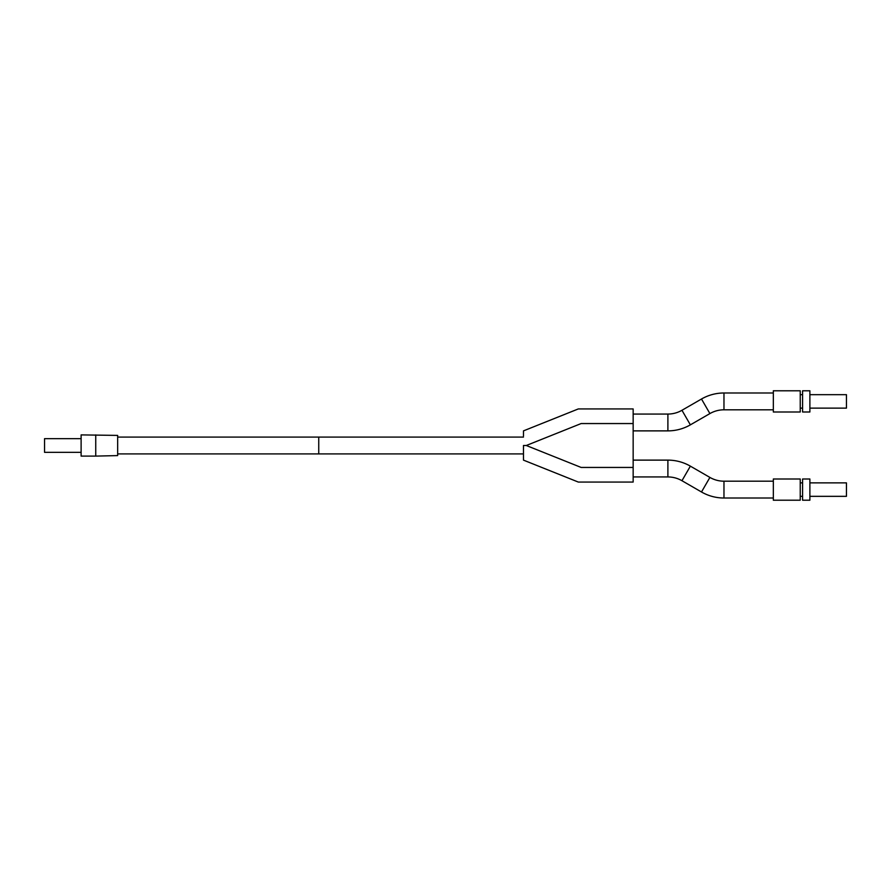 <?xml version="1.0" encoding="UTF-8"?>
<svg xmlns="http://www.w3.org/2000/svg" width="891" height="891" viewBox="0 0 891 891"><rect width="100%" height="100%" fill="white"/><g stroke="black" fill="none" stroke-linecap="round" stroke-linejoin="round"><path stroke-width="1.34" d="M523.474 455L523.474 460.124L578.315 482.064L633.156 482.064L633.156 467.441L581.132 467.441C577.502 486.297 577.502 486.297 581.132 467.441L526.291 445.5L523.474 445.5L523.474 460.124L523.474 445.5M526.291 445.5L581.132 423.559C577.502 404.703 577.502 404.703 581.132 423.559L633.156 423.559L633.156 408.936L578.315 408.936L523.474 430.876L523.474 436M633.156 423.559L633.156 467.441M117.668 437.091L318.744 437.091L318.744 453.909L523.474 453.909M523.474 437.091L318.744 437.091L318.744 453.909L117.668 453.909M633.156 476.941L667.894 476.941A28.156 28.156 0 0 1 681.96 480.717L701.495 491.988A44.973 44.973 0 0 0 723.971 498.013L773.332 498.013M633.156 460.124L667.894 460.124A44.973 44.973 0 0 1 690.369 466.149L709.904 477.42A28.156 28.156 0 0 0 723.971 481.196L773.332 481.196M633.156 414.059L667.894 414.059A28.156 28.156 0 0 0 681.96 410.283L701.495 399.012A44.973 44.973 0 0 1 723.971 392.987L773.332 392.987M633.156 430.876L667.894 430.876A44.973 44.973 0 0 0 690.369 424.851L709.904 413.58A28.156 28.156 0 0 1 723.971 409.804L773.332 409.804M95.738 456.103L81.114 456.103L81.114 434.897L117.668 435.409L117.668 455.591L95.738 456.103L95.738 434.897M809.886 408.123L846.45 408.123L846.45 394.668L809.886 394.668M809.886 411.998L809.886 390.793L802.579 390.793L802.579 411.998L809.886 411.998M800.241 394.668L802.579 394.668M800.241 408.123L802.579 408.123M800.241 411.998L800.241 390.793L773.332 390.793L773.332 411.998L800.241 411.998M809.886 496.332L846.45 496.332L846.45 482.877L809.886 482.877M809.886 500.207L809.886 479.002L802.579 479.002L802.579 500.207L809.886 500.207M800.241 482.877L802.579 482.877M800.241 496.332L802.579 496.332M800.241 500.207L800.241 479.002L773.332 479.002L773.332 500.207L800.241 500.207M81.114 438.662L44.55 438.662L44.55 452.338L81.114 452.338M667.894 460.124L667.894 476.941M690.369 466.149L681.96 480.717M709.904 477.42L701.495 491.988M723.971 481.196L723.971 498.013M667.894 414.059L667.894 430.876M681.96 410.283L690.369 424.851M701.495 399.012L709.904 413.58M723.971 392.987L723.971 409.804"/></g></svg>
